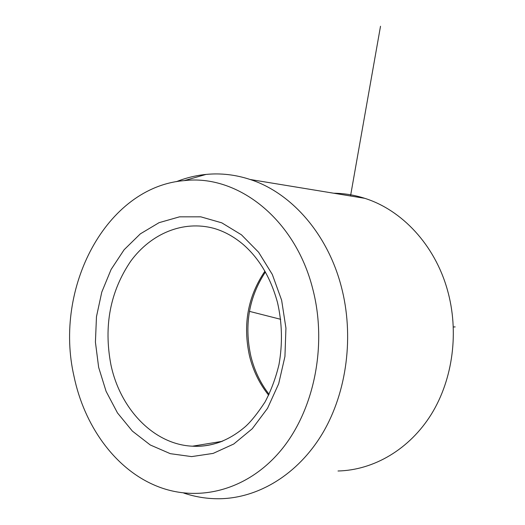 <?xml version="1.0" encoding="UTF-8"?>
<svg xmlns="http://www.w3.org/2000/svg" width="525" height="525" viewBox="0 0 525 525"><rect width="100%" height="100%" fill="white"/><g stroke="black" fill="none" stroke-linecap="round" stroke-linejoin="round"><path stroke-width="0.79" d="M74.032 376.425C53.504 287.923 106.221 186.893 184.301 180.613C237.333 174.234 295.05 218.597 312.716 288.789C327.6 345.424 314.088 411.39 279.956 451.513C245.759 491.689 195.628 503.114 154.442 485.133C114.279 467.841 84.125 425.106 74.032 376.425M176.354 181.689C185.929 177.863 195.818 175.442 206.03 174.425C220.782 172.988 235.515 174.681 250.215 179.511C290.988 192.682 327.324 233.33 341.204 286.243C354.283 335.39 347.091 391.899 322.593 433.263C297.957 474.561 258.136 498.428 218.912 498.75C206.876 498.809 195.156 496.906 183.743 493.06M338.008 470.991C373.748 470.177 409.48 449.374 431.36 414.218C453.101 378.991 459.244 331.288 447.326 289.642C434.674 244.808 401.881 209.974 364.744 198.319C354.506 195.037 344.177 193.338 333.762 193.226M280.672 319.305L249.441 311.364M350.523 195.982L380.513 26.25M453.377 326.97L455.162 326.911M221.878 441.387L192.485 446.191C211.234 447.261 228.861 440.731 245.372 426.602C251.075 421.49 257.65 413.267 265.086 401.92C271.149 390.397 275.783 377.934 278.992 364.534C282.68 343.698 282.188 323.065 277.528 302.63C270.828 278.06 259.448 258.733 243.39 244.643C234.137 236.775 224.287 231.341 213.846 228.342C183.1 220.034 150.977 233.605 130.791 261.102C110.204 291.414 103.576 325.94 110.9 364.685C120.133 408.988 153.818 444.57 192.485 446.191C202.781 446.709 212.907 444.977 222.869 441M281.63 300.208L272.317 274.463L258.635 252.282L241.448 234.806L221.793 222.843L200.78 216.825L179.524 216.838L159.062 222.672L140.333 233.861L124.13 249.729L111.11 269.456L101.778 292.11L96.475 316.687L95.419 342.142L98.654 367.382L106.089 391.335L117.475 412.919L132.392 431.117L150.255 444.97L170.303 453.672L191.618 456.606L213.15 453.403L233.75 444.012L252.249 428.748L267.54 408.312L278.677 383.768L284.937 356.501L285.935 328.092L281.63 300.208M264.941 271.182C247.78 296.467 242.655 324.817 249.578 356.245C253.227 370.913 259.586 383.893 268.656 395.2M184.301 180.613L206.03 174.425M364.744 198.319L250.215 179.511M265.401 272.002C248.883 297.222 244.053 325.369 250.924 356.449C254.474 370.683 260.531 383.303 269.082 394.327"/></g></svg>

